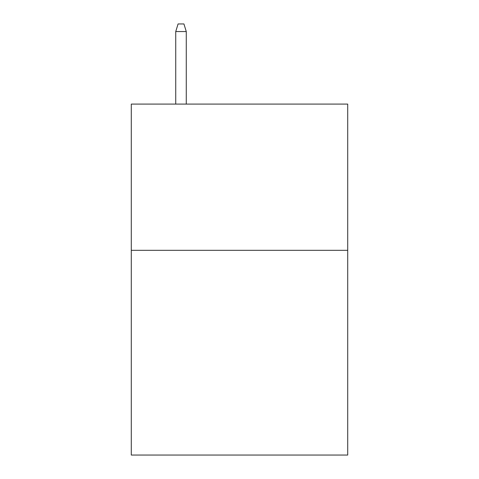 <?xml version="1.0" encoding="UTF-8"?>
<svg xmlns="http://www.w3.org/2000/svg" width="479" height="479" viewBox="0 0 479 479"><rect width="100%" height="100%" fill="white"/><g stroke="black" fill="none" stroke-linecap="round" stroke-linejoin="round"><path stroke-width="0.72" d="M347.712 250.319L347.712 455.05L131.288 455.05L131.288 104.087L347.712 104.087L347.712 250.319L131.288 250.319M186.271 104.087L186.271 31.554L175.739 31.554L175.739 104.087M175.739 31.554L178.08 23.95L183.93 23.95L186.271 31.554"/></g></svg>
